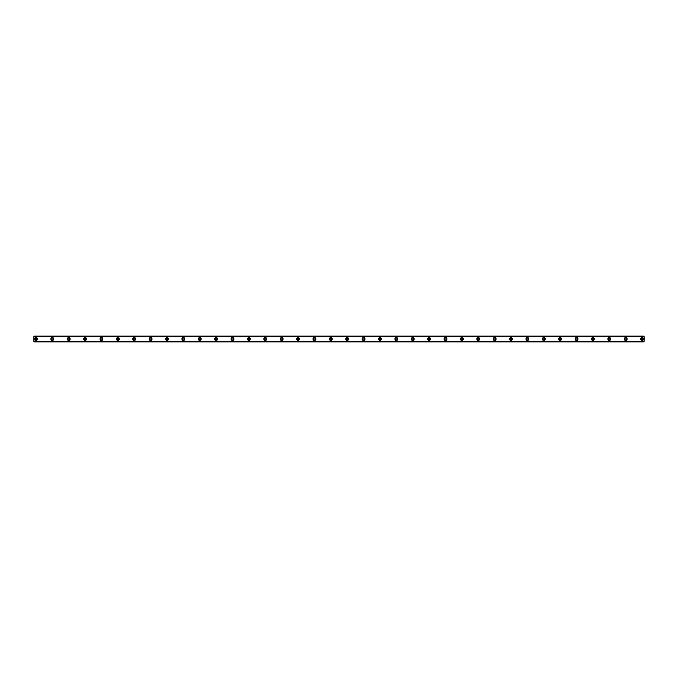 <?xml version="1.0" encoding="UTF-8"?>
<svg xmlns="http://www.w3.org/2000/svg" width="678" height="678" viewBox="0 0 678 678"><rect width="100%" height="100%" fill="white"/><g stroke="black" fill="none" stroke-linecap="round" stroke-linejoin="round"><path stroke-width="1.02" d="M35.951 339.924A0.924 0.924 0 0 1 35.027 339A0.924 0.924 0 0 1 35.951 338.076A0.924 0.924 0 0 1 36.866 339A0.924 0.924 0 0 1 35.951 339.924M642.049 339.924A0.924 0.924 0 0 1 641.134 339A0.924 0.924 0 0 1 642.049 338.076A0.924 0.924 0 0 1 642.973 339A0.924 0.924 0 0 1 642.049 339.924M625.675 339.924A0.924 0.924 0 0 1 624.752 339A0.924 0.924 0 0 1 625.675 338.076A0.924 0.924 0 0 1 626.591 339A0.924 0.924 0 0 1 625.675 339.924M609.293 339.924A0.924 0.924 0 0 1 608.369 339A0.924 0.924 0 0 1 609.293 338.076A0.924 0.924 0 0 1 610.208 339A0.924 0.924 0 0 1 609.293 339.924M592.911 339.924A0.924 0.924 0 0 1 591.987 339A0.924 0.924 0 0 1 592.911 338.076A0.924 0.924 0 0 1 593.826 339A0.924 0.924 0 0 1 592.911 339.924M576.529 339.924A0.924 0.924 0 0 1 575.605 339A0.924 0.924 0 0 1 576.529 338.076A0.924 0.924 0 0 1 577.453 339A0.924 0.924 0 0 1 576.529 339.924M560.147 339.924A0.924 0.924 0 0 1 559.223 339A0.924 0.924 0 0 1 560.147 338.076A0.924 0.924 0 0 1 561.07 339A0.924 0.924 0 0 1 560.147 339.924M543.764 339.924A0.924 0.924 0 0 1 542.841 339A0.924 0.924 0 0 1 543.764 338.076A0.924 0.924 0 0 1 544.688 339A0.924 0.924 0 0 1 543.764 339.924M527.382 339.924A0.924 0.924 0 0 1 526.459 339A0.924 0.924 0 0 1 527.382 338.076A0.924 0.924 0 0 1 528.306 339A0.924 0.924 0 0 1 527.382 339.924M511 339.924A0.924 0.924 0 0 1 510.085 339A0.924 0.924 0 0 1 511 338.076A0.924 0.924 0 0 1 511.924 339A0.924 0.924 0 0 1 511 339.924M494.618 339.924A0.924 0.924 0 0 1 493.703 339A0.924 0.924 0 0 1 494.618 338.076A0.924 0.924 0 0 1 495.542 339A0.924 0.924 0 0 1 494.618 339.924M478.244 339.924A0.924 0.924 0 0 1 477.32 339A0.924 0.924 0 0 1 478.244 338.076A0.924 0.924 0 0 1 479.16 339A0.924 0.924 0 0 1 478.244 339.924M461.862 339.924A0.924 0.924 0 0 1 460.938 339A0.924 0.924 0 0 1 461.862 338.076A0.924 0.924 0 0 1 462.777 339A0.924 0.924 0 0 1 461.862 339.924M445.48 339.924A0.924 0.924 0 0 1 444.556 339A0.924 0.924 0 0 1 445.48 338.076A0.924 0.924 0 0 1 446.395 339A0.924 0.924 0 0 1 445.48 339.924M429.098 339.924A0.924 0.924 0 0 1 428.174 339A0.924 0.924 0 0 1 429.098 338.076A0.924 0.924 0 0 1 430.022 339A0.924 0.924 0 0 1 429.098 339.924M412.716 339.924A0.924 0.924 0 0 1 411.792 339A0.924 0.924 0 0 1 412.716 338.076A0.924 0.924 0 0 1 413.639 339A0.924 0.924 0 0 1 412.716 339.924M396.333 339.924A0.924 0.924 0 0 1 395.41 339A0.924 0.924 0 0 1 396.333 338.076A0.924 0.924 0 0 1 397.257 339A0.924 0.924 0 0 1 396.333 339.924M379.951 339.924A0.924 0.924 0 0 1 379.027 339A0.924 0.924 0 0 1 379.951 338.076A0.924 0.924 0 0 1 380.875 339A0.924 0.924 0 0 1 379.951 339.924M363.569 339.924A0.924 0.924 0 0 1 362.654 339A0.924 0.924 0 0 1 363.569 338.076A0.924 0.924 0 0 1 364.493 339A0.924 0.924 0 0 1 363.569 339.924M347.187 339.924A0.924 0.924 0 0 1 346.272 339A0.924 0.924 0 0 1 347.187 338.076A0.924 0.924 0 0 1 348.111 339A0.924 0.924 0 0 1 347.187 339.924M330.813 339.924A0.924 0.924 0 0 1 329.889 339A0.924 0.924 0 0 1 330.813 338.076A0.924 0.924 0 0 1 331.728 339A0.924 0.924 0 0 1 330.813 339.924M314.431 339.924A0.924 0.924 0 0 1 313.507 339A0.924 0.924 0 0 1 314.431 338.076A0.924 0.924 0 0 1 315.346 339A0.924 0.924 0 0 1 314.431 339.924M298.049 339.924A0.924 0.924 0 0 1 297.125 339A0.924 0.924 0 0 1 298.049 338.076A0.924 0.924 0 0 1 298.973 339A0.924 0.924 0 0 1 298.049 339.924M281.667 339.924A0.924 0.924 0 0 1 280.743 339A0.924 0.924 0 0 1 281.667 338.076A0.924 0.924 0 0 1 282.59 339A0.924 0.924 0 0 1 281.667 339.924M265.284 339.924A0.924 0.924 0 0 1 264.361 339A0.924 0.924 0 0 1 265.284 338.076A0.924 0.924 0 0 1 266.208 339A0.924 0.924 0 0 1 265.284 339.924M248.902 339.924A0.924 0.924 0 0 1 247.979 339A0.924 0.924 0 0 1 248.902 338.076A0.924 0.924 0 0 1 249.826 339A0.924 0.924 0 0 1 248.902 339.924M232.52 339.924A0.924 0.924 0 0 1 231.605 339A0.924 0.924 0 0 1 232.52 338.076A0.924 0.924 0 0 1 233.444 339A0.924 0.924 0 0 1 232.52 339.924M216.138 339.924A0.924 0.924 0 0 1 215.223 339A0.924 0.924 0 0 1 216.138 338.076A0.924 0.924 0 0 1 217.062 339A0.924 0.924 0 0 1 216.138 339.924M199.756 339.924A0.924 0.924 0 0 1 198.84 339A0.924 0.924 0 0 1 199.756 338.076A0.924 0.924 0 0 1 200.68 339A0.924 0.924 0 0 1 199.756 339.924M183.382 339.924A0.924 0.924 0 0 1 182.458 339A0.924 0.924 0 0 1 183.382 338.076A0.924 0.924 0 0 1 184.297 339A0.924 0.924 0 0 1 183.382 339.924M167 339.924A0.924 0.924 0 0 1 166.076 339A0.924 0.924 0 0 1 167 338.076A0.924 0.924 0 0 1 167.915 339A0.924 0.924 0 0 1 167 339.924M150.618 339.924A0.924 0.924 0 0 1 149.694 339A0.924 0.924 0 0 1 150.618 338.076A0.924 0.924 0 0 1 151.541 339A0.924 0.924 0 0 1 150.618 339.924M134.236 339.924A0.924 0.924 0 0 1 133.312 339A0.924 0.924 0 0 1 134.236 338.076A0.924 0.924 0 0 1 135.159 339A0.924 0.924 0 0 1 134.236 339.924M117.853 339.924A0.924 0.924 0 0 1 116.93 339A0.924 0.924 0 0 1 117.853 338.076A0.924 0.924 0 0 1 118.777 339A0.924 0.924 0 0 1 117.853 339.924M101.471 339.924A0.924 0.924 0 0 1 100.547 339A0.924 0.924 0 0 1 101.471 338.076A0.924 0.924 0 0 1 102.395 339A0.924 0.924 0 0 1 101.471 339.924M85.089 339.924A0.924 0.924 0 0 1 84.174 339A0.924 0.924 0 0 1 85.089 338.076A0.924 0.924 0 0 1 86.013 339A0.924 0.924 0 0 1 85.089 339.924M68.707 339.924A0.924 0.924 0 0 1 67.792 339A0.924 0.924 0 0 1 68.707 338.076A0.924 0.924 0 0 1 69.631 339A0.924 0.924 0 0 1 68.707 339.924M52.325 339.924A0.924 0.924 0 0 1 51.409 339A0.924 0.924 0 0 1 52.325 338.076A0.924 0.924 0 0 1 53.248 339A0.924 0.924 0 0 1 52.325 339.924M35.951 337.568A1.432 1.432 0 0 0 34.51 339A1.432 1.432 0 0 0 35.951 340.432A1.432 1.432 0 0 0 37.383 339A1.432 1.432 0 0 0 35.951 337.568M642.049 337.568A1.432 1.432 0 0 0 640.617 339A1.432 1.432 0 0 0 642.049 340.432A1.432 1.432 0 0 0 643.49 339A1.432 1.432 0 0 0 642.049 337.568M625.675 337.568A1.432 1.432 0 0 0 624.235 339A1.432 1.432 0 0 0 625.675 340.432A1.432 1.432 0 0 0 627.108 339A1.432 1.432 0 0 0 625.675 337.568M609.293 337.568A1.432 1.432 0 0 0 607.852 339A1.432 1.432 0 0 0 609.293 340.432A1.432 1.432 0 0 0 610.725 339A1.432 1.432 0 0 0 609.293 337.568M592.911 337.568A1.432 1.432 0 0 0 591.479 339A1.432 1.432 0 0 0 592.911 340.432A1.432 1.432 0 0 0 594.343 339A1.432 1.432 0 0 0 592.911 337.568M576.529 337.568A1.432 1.432 0 0 0 575.097 339A1.432 1.432 0 0 0 576.529 340.432A1.432 1.432 0 0 0 577.961 339A1.432 1.432 0 0 0 576.529 337.568M560.147 337.568A1.432 1.432 0 0 0 558.714 339A1.432 1.432 0 0 0 560.147 340.432A1.432 1.432 0 0 0 561.579 339A1.432 1.432 0 0 0 560.147 337.568M543.764 337.568A1.432 1.432 0 0 0 542.332 339A1.432 1.432 0 0 0 543.764 340.432A1.432 1.432 0 0 0 545.197 339A1.432 1.432 0 0 0 543.764 337.568M527.382 337.568A1.432 1.432 0 0 0 525.95 339A1.432 1.432 0 0 0 527.382 340.432A1.432 1.432 0 0 0 528.815 339A1.432 1.432 0 0 0 527.382 337.568M511 337.568A1.432 1.432 0 0 0 509.568 339A1.432 1.432 0 0 0 511 340.432A1.432 1.432 0 0 0 512.432 339A1.432 1.432 0 0 0 511 337.568M494.618 337.568A1.432 1.432 0 0 0 493.186 339A1.432 1.432 0 0 0 494.618 340.432A1.432 1.432 0 0 0 496.059 339A1.432 1.432 0 0 0 494.618 337.568M478.244 337.568A1.432 1.432 0 0 0 476.804 339A1.432 1.432 0 0 0 478.244 340.432A1.432 1.432 0 0 0 479.677 339A1.432 1.432 0 0 0 478.244 337.568M461.862 337.568A1.432 1.432 0 0 0 460.43 339A1.432 1.432 0 0 0 461.862 340.432A1.432 1.432 0 0 0 463.294 339A1.432 1.432 0 0 0 461.862 337.568M445.48 337.568A1.432 1.432 0 0 0 444.048 339A1.432 1.432 0 0 0 445.48 340.432A1.432 1.432 0 0 0 446.912 339A1.432 1.432 0 0 0 445.48 337.568M429.098 337.568A1.432 1.432 0 0 0 427.665 339A1.432 1.432 0 0 0 429.098 340.432A1.432 1.432 0 0 0 430.53 339A1.432 1.432 0 0 0 429.098 337.568M412.716 337.568A1.432 1.432 0 0 0 411.283 339A1.432 1.432 0 0 0 412.716 340.432A1.432 1.432 0 0 0 414.148 339A1.432 1.432 0 0 0 412.716 337.568M396.333 337.568A1.432 1.432 0 0 0 394.901 339A1.432 1.432 0 0 0 396.333 340.432A1.432 1.432 0 0 0 397.766 339A1.432 1.432 0 0 0 396.333 337.568M379.951 337.568A1.432 1.432 0 0 0 378.519 339A1.432 1.432 0 0 0 379.951 340.432A1.432 1.432 0 0 0 381.383 339A1.432 1.432 0 0 0 379.951 337.568M363.569 337.568A1.432 1.432 0 0 0 362.137 339A1.432 1.432 0 0 0 363.569 340.432A1.432 1.432 0 0 0 365.001 339A1.432 1.432 0 0 0 363.569 337.568M347.187 337.568A1.432 1.432 0 0 0 345.755 339A1.432 1.432 0 0 0 347.187 340.432A1.432 1.432 0 0 0 348.628 339A1.432 1.432 0 0 0 347.187 337.568M330.813 337.568A1.432 1.432 0 0 0 329.372 339A1.432 1.432 0 0 0 330.813 340.432A1.432 1.432 0 0 0 332.245 339A1.432 1.432 0 0 0 330.813 337.568M314.431 337.568A1.432 1.432 0 0 0 312.999 339A1.432 1.432 0 0 0 314.431 340.432A1.432 1.432 0 0 0 315.863 339A1.432 1.432 0 0 0 314.431 337.568M298.049 337.568A1.432 1.432 0 0 0 296.617 339A1.432 1.432 0 0 0 298.049 340.432A1.432 1.432 0 0 0 299.481 339A1.432 1.432 0 0 0 298.049 337.568M281.667 337.568A1.432 1.432 0 0 0 280.234 339A1.432 1.432 0 0 0 281.667 340.432A1.432 1.432 0 0 0 283.099 339A1.432 1.432 0 0 0 281.667 337.568M265.284 337.568A1.432 1.432 0 0 0 263.852 339A1.432 1.432 0 0 0 265.284 340.432A1.432 1.432 0 0 0 266.717 339A1.432 1.432 0 0 0 265.284 337.568M248.902 337.568A1.432 1.432 0 0 0 247.47 339A1.432 1.432 0 0 0 248.902 340.432A1.432 1.432 0 0 0 250.335 339A1.432 1.432 0 0 0 248.902 337.568M232.52 337.568A1.432 1.432 0 0 0 231.088 339A1.432 1.432 0 0 0 232.52 340.432A1.432 1.432 0 0 0 233.952 339A1.432 1.432 0 0 0 232.52 337.568M216.138 337.568A1.432 1.432 0 0 0 214.706 339A1.432 1.432 0 0 0 216.138 340.432A1.432 1.432 0 0 0 217.57 339A1.432 1.432 0 0 0 216.138 337.568M199.756 337.568A1.432 1.432 0 0 0 198.323 339A1.432 1.432 0 0 0 199.756 340.432A1.432 1.432 0 0 0 201.197 339A1.432 1.432 0 0 0 199.756 337.568M183.382 337.568A1.432 1.432 0 0 0 181.941 339A1.432 1.432 0 0 0 183.382 340.432A1.432 1.432 0 0 0 184.814 339A1.432 1.432 0 0 0 183.382 337.568M167 337.568A1.432 1.432 0 0 0 165.568 339A1.432 1.432 0 0 0 167 340.432A1.432 1.432 0 0 0 168.432 339A1.432 1.432 0 0 0 167 337.568M150.618 337.568A1.432 1.432 0 0 0 149.185 339A1.432 1.432 0 0 0 150.618 340.432A1.432 1.432 0 0 0 152.05 339A1.432 1.432 0 0 0 150.618 337.568M134.236 337.568A1.432 1.432 0 0 0 132.803 339A1.432 1.432 0 0 0 134.236 340.432A1.432 1.432 0 0 0 135.668 339A1.432 1.432 0 0 0 134.236 337.568M117.853 337.568A1.432 1.432 0 0 0 116.421 339A1.432 1.432 0 0 0 117.853 340.432A1.432 1.432 0 0 0 119.286 339A1.432 1.432 0 0 0 117.853 337.568M101.471 337.568A1.432 1.432 0 0 0 100.039 339A1.432 1.432 0 0 0 101.471 340.432A1.432 1.432 0 0 0 102.903 339A1.432 1.432 0 0 0 101.471 337.568M85.089 337.568A1.432 1.432 0 0 0 83.657 339A1.432 1.432 0 0 0 85.089 340.432A1.432 1.432 0 0 0 86.521 339A1.432 1.432 0 0 0 85.089 337.568M68.707 337.568A1.432 1.432 0 0 0 67.275 339A1.432 1.432 0 0 0 68.707 340.432A1.432 1.432 0 0 0 70.148 339A1.432 1.432 0 0 0 68.707 337.568M52.325 337.568A1.432 1.432 0 0 0 50.892 339A1.432 1.432 0 0 0 52.325 340.432A1.432 1.432 0 0 0 53.765 339A1.432 1.432 0 0 0 52.325 337.568M33.9 336.135L644.1 336.135L33.9 336.135L33.9 341.865L644.1 341.865L33.9 341.78M33.9 336.72L644.1 336.72L644.1 341.28L33.9 341.28M33.9 341.381L644.1 341.28M33.9 336.22L644.1 336.135M644.1 336.22L33.9 336.619M33.9 341.865L644.1 341.865"/></g></svg>
